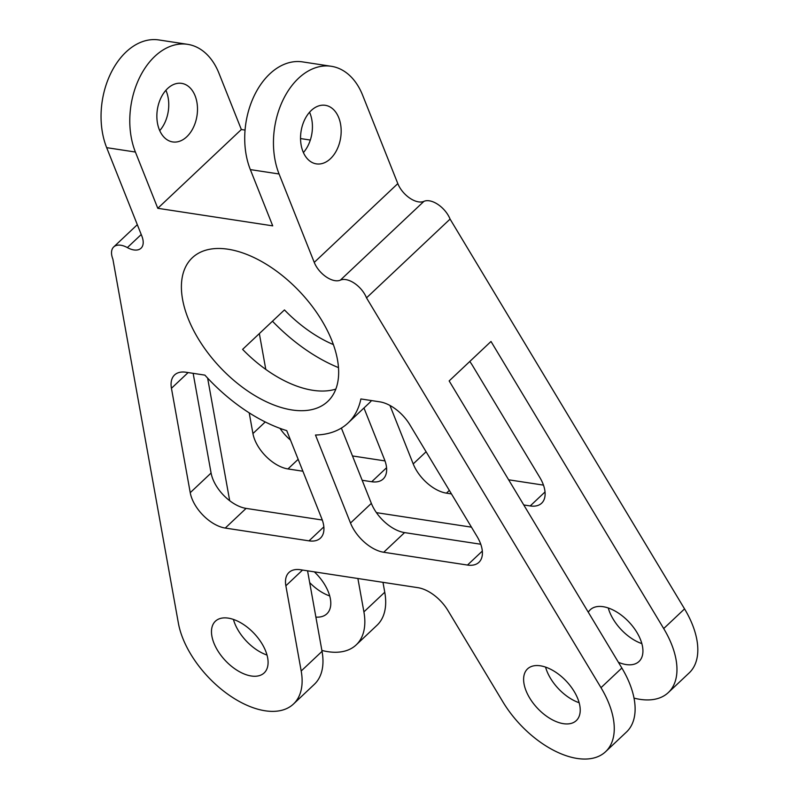 <?xml version="1.0" encoding="UTF-8"?>
<svg xmlns="http://www.w3.org/2000/svg" width="799" height="799" viewBox="0 0 799 799"><rect width="100%" height="100%" fill="white"/><g stroke="black" fill="none" stroke-linecap="round" stroke-linejoin="round"><path stroke-width="1.2" d="M330.446 158.711A29.613 20.045 98.7 0 0 340.983 127.201A29.613 20.045 98.7 0 0 325.323 105.318A29.613 20.045 98.7 0 0 311.25 110.482A29.613 20.045 98.7 0 0 300.724 141.992A29.613 20.045 98.7 0 0 316.374 163.875A29.613 20.045 98.7 0 0 330.446 158.711M303.4 152.569A29.613 20.045 98.7 0 0 309.563 112.24M167.58 88.539A29.613 20.045 -81.3 0 1 181.653 83.376A29.613 20.045 -81.3 0 1 197.313 105.258A29.613 20.045 -81.3 0 1 186.776 136.759A29.613 20.045 -81.3 0 1 172.704 141.932A29.613 20.045 -81.3 0 1 157.043 120.04A29.613 20.045 -81.3 0 1 167.58 88.539M159.73 130.617A29.613 20.045 98.7 0 0 165.892 90.297M245.053 130.087L241.348 129.518L218.956 73.258A69.104 46.771 98.7 0 0 187.615 44.335A69.104 46.771 98.7 0 0 154.786 56.389A69.104 46.771 98.7 0 0 135.401 152.04L157.783 208.299L272.719 225.857L250.337 169.598A69.104 46.771 -81.3 0 1 269.722 73.947A69.104 46.771 -81.3 0 1 302.551 61.893L331.285 66.287A69.104 46.771 -81.3 0 1 362.626 95.211L397.812 183.61A19.745 10.986 46.7 0 0 423.939 201.348A19.745 10.986 -133.3 0 1 450.077 219.086L684.553 608.898A78.262 43.546 -133.3 0 1 692.433 624.668A78.262 43.546 -133.3 0 1 689.177 672.918L668.314 692.573A78.262 43.546 46.7 0 1 634.016 698.116M187.615 44.335L158.881 39.95A69.104 46.771 -81.3 0 0 126.052 52.005A69.104 46.771 -81.3 0 0 106.666 147.655L141.842 236.055A19.745 10.986 46.7 0 1 141.023 248.229A19.745 10.986 46.7 0 1 127.361 247.59A19.745 10.986 -133.3 0 0 113.708 246.951A19.745 10.986 -133.3 0 0 112.879 259.126L178.377 623.13A78.262 43.546 -133.3 0 0 228.624 694.79A78.262 43.546 -133.3 0 0 293.473 704.019A78.262 43.546 -133.3 0 0 301.193 671L285.862 585.787A31.59 17.578 46.7 0 1 288.978 572.464A31.59 17.578 46.7 0 1 300.414 569.727L417.917 587.674A31.59 17.578 46.7 0 1 447.949 610.546L502.851 701.802A78.262 43.546 -133.3 0 0 605.612 751.689A78.262 43.546 -133.3 0 0 608.878 703.44A78.262 43.546 -133.3 0 0 600.998 687.679L366.511 297.867A19.745 10.986 -133.3 0 0 340.374 280.129A19.745 10.986 46.7 0 1 314.247 262.392L279.071 173.982A69.104 46.771 -81.3 0 1 298.456 78.342A69.104 46.771 -81.3 0 1 331.285 66.287M467.485 565.053A31.59 17.578 -133.3 0 0 478.921 562.326A31.59 17.578 -133.3 0 0 480.239 542.851A31.59 17.578 -133.3 0 0 477.063 536.489L409.817 424.708A31.59 17.578 -133.3 0 0 379.775 401.837L360.888 398.951A128.339 71.401 46.7 0 1 348.064 422.981A128.339 71.401 46.7 0 1 315.475 435.026L350.501 523.035A31.59 17.578 -133.3 0 0 383.72 552.259L467.485 565.053L482.326 551.07M233.418 619.415A35.536 19.775 -133.3 0 0 234.776 623.46A35.536 19.775 -133.3 0 0 267.006 655.05M265.648 651.015A35.536 19.775 -133.3 0 0 241.398 623.16A35.536 19.775 -133.3 0 0 215.41 621.203A35.536 19.775 -133.3 0 0 213.922 643.115A35.536 19.775 -133.3 0 0 238.172 670.97A35.536 19.775 -133.3 0 0 264.159 672.928A35.536 19.775 -133.3 0 0 265.648 651.015M545.557 667.095A35.536 19.775 -133.3 0 0 546.916 671.13A35.536 19.775 -133.3 0 0 579.145 702.73M577.787 698.696A35.536 19.775 -133.3 0 0 553.537 670.84A35.536 19.775 -133.3 0 0 527.54 668.883A35.536 19.775 -133.3 0 0 526.062 690.795A35.536 19.775 -133.3 0 0 550.301 718.651A35.536 19.775 -133.3 0 0 576.299 720.598A35.536 19.775 -133.3 0 0 577.787 698.696M331.865 340.564A98.716 54.931 -133.3 0 0 264.519 263.191A98.716 54.931 -133.3 0 0 192.309 257.757A98.716 54.931 -133.3 0 0 188.194 318.621A98.716 54.931 -133.3 0 0 255.54 395.994A98.716 54.931 -133.3 0 0 327.75 401.428A98.716 54.931 -133.3 0 0 331.865 340.564M605.612 751.689L626.466 732.034A78.262 43.546 -133.3 0 0 629.732 683.784A78.262 43.546 -133.3 0 0 621.852 668.014L449.158 380.923L491.005 341.473L663.699 628.563A78.262 43.546 46.7 0 1 671.579 644.324A78.262 43.546 46.7 0 1 668.314 692.573M469.782 361.478A31.59 17.578 46.7 0 1 472.529 365.592L539.764 477.373A31.59 17.578 46.7 0 1 542.95 483.735A31.59 17.578 46.7 0 1 541.632 503.21A31.59 17.578 46.7 0 1 530.196 505.937L523.764 504.958M314.357 571.864A35.536 19.775 46.7 0 1 328.349 591.899A35.536 19.775 46.7 0 1 326.871 613.812A35.536 19.775 46.7 0 1 315.885 617.098M608.259 607.979A35.536 19.775 -133.3 0 0 609.627 612.014A35.536 19.775 -133.3 0 0 641.857 643.614M588.294 612.224A35.536 19.775 46.7 0 1 590.251 609.767A35.536 19.775 46.7 0 1 616.249 611.724A35.536 19.775 46.7 0 1 640.488 639.58A35.536 19.775 46.7 0 1 639.01 661.482A35.536 19.775 46.7 0 1 618.396 662.281M293.473 704.019L314.327 684.353A78.262 43.546 -133.3 0 0 322.047 651.345L307.565 570.826M357.892 578.506L363.905 611.884A78.262 43.546 46.7 0 1 356.184 644.903A78.262 43.546 46.7 0 1 321.887 650.446M356.184 644.903L377.038 625.237A78.262 43.546 -133.3 0 0 384.758 592.229L382.981 582.341M471.45 527.16L376.429 512.648M309.682 582.601A35.536 19.775 -133.3 0 0 329.717 595.934M272.469 321.228A128.339 71.401 -133.3 0 0 338.486 367.61M302.901 471.22L287.96 468.943A31.59 17.578 46.7 0 1 252.933 433.557L249.208 412.863M259.345 333.592L265.787 369.408M280.01 428.364A31.59 17.578 -133.3 0 0 290.496 440.069M363.964 407.989L384.479 459.525A31.59 17.578 46.7 0 1 383.16 479.001A31.59 17.578 46.7 0 1 371.725 481.737L362.167 480.279M352.489 455.949L384.998 460.913M451.455 493.912L446.431 493.143A31.59 17.578 46.7 0 1 413.213 463.919L389.942 405.453M508.633 479.799L543.47 485.123M286.741 430.631A128.339 71.401 46.7 0 1 204.884 375.121L185.997 372.244A31.59 17.578 -133.3 0 0 174.562 374.971A31.59 17.578 -133.3 0 0 171.445 388.294L190.232 492.673A31.59 17.578 -133.3 0 0 225.248 528.059L309.013 540.853A31.59 17.578 -133.3 0 0 320.449 538.117A31.59 17.578 -133.3 0 0 321.767 518.641L286.741 430.631M310.322 140.055L300.534 138.557M229.693 500.713L207.63 378.107M366.511 297.867L450.077 219.086M157.783 208.299L241.348 129.518M333.373 344.579A98.716 54.931 46.7 0 1 284.454 309.922L242.606 349.373A98.716 54.931 -133.3 0 0 335.83 389.103M193.148 373.333L211.086 473.018A31.59 17.578 -133.3 0 0 246.102 508.394L322.287 520.029M371.555 400.579A128.339 71.401 46.7 0 1 368.918 403.315L348.064 422.981M341.383 428.064L371.355 503.37A31.59 17.578 -133.3 0 0 404.584 532.603L480.758 544.239M663.699 628.563L684.553 608.898M530.196 505.937L545.028 491.954M600.998 687.679L621.852 668.014M301.193 671L322.047 651.345M363.905 611.884L384.758 592.229M252.933 433.557L265.248 421.952M287.96 468.943L298.157 459.325M371.725 481.737L386.556 467.745M413.213 463.919L426.097 451.765M446.431 493.143L449.338 490.406M250.337 169.598L279.071 173.982M106.666 147.655L135.401 152.04M127.361 247.59L141.233 234.516M285.862 585.787L302.541 570.057M340.374 280.129L423.939 201.348M314.247 262.392L397.812 183.61M171.445 388.294L188.135 372.564M190.232 492.673L211.086 473.018M225.248 528.059L246.102 508.394M309.013 540.853L323.855 526.861M350.501 523.035L371.355 503.37M383.72 552.259L404.584 532.603M113.708 246.951L137.318 224.689"/></g></svg>
